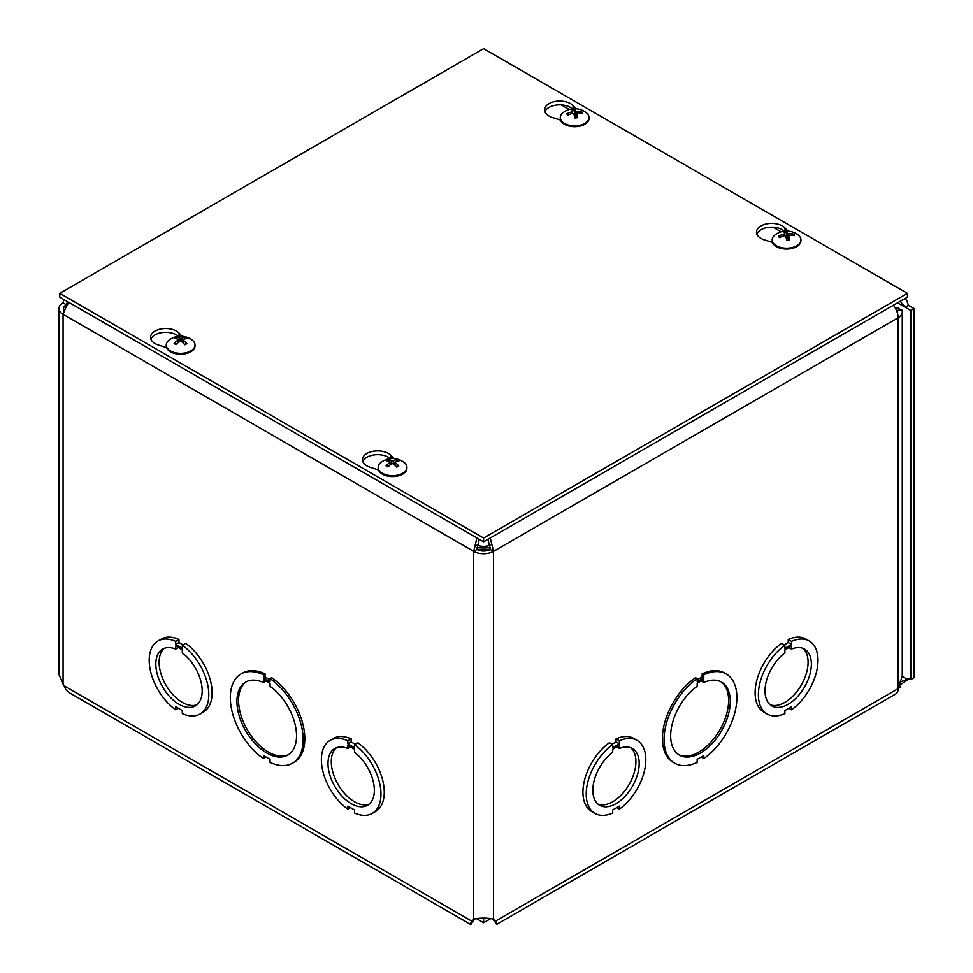 <?xml version="1.0" encoding="UTF-8"?>
<svg xmlns="http://www.w3.org/2000/svg" width="973" height="973" viewBox="0 0 973 973"><rect width="100%" height="100%" fill="white"/><g stroke="black" fill="none" stroke-linecap="round" stroke-linejoin="round"><path stroke-width="1.46" d="M484.822 918.184L483.593 918.889L482.389 918.196M476.174 918.427L483.593 922.72L491.012 918.439M476.819 547.471A25.748 14.863 0 0 0 490.38 547.471M490.185 545.148A11.238 6.483 180 0 1 477.013 545.148M483.593 918.889L483.593 922.72M347.86 743.834L354.5 747.665L354.5 744.613A42.143 24.337 60 0 1 379.3 781.757A42.143 24.337 60 0 1 372.245 813.392A42.143 24.337 60 0 1 354.488 813.002L354.488 809.95L347.872 806.118L347.872 809.183A42.143 24.337 60 0 1 323.06 772.039A42.143 24.337 60 0 1 330.102 740.392A42.143 24.337 60 0 1 347.86 740.781L347.86 743.834L351.144 741.949L355.133 744.248L351.144 741.949L351.144 738.884L347.86 740.781M354.5 749.259L354.5 752.324A32.778 18.925 60 0 1 373.17 781.149A32.778 18.925 60 0 1 367.563 805.279A32.778 18.925 60 0 1 334.785 786.354A32.778 18.925 60 0 1 334.785 748.505A32.778 18.925 60 0 1 347.86 748.492L347.86 745.427L354.5 749.259M351.144 738.884A42.143 24.337 60 0 0 333.386 738.495A42.143 24.337 60 0 1 351.144 738.884L351.144 741.949M350.523 807.651L347.872 809.183M354.5 744.613L357.784 742.715A42.143 24.337 60 0 1 382.584 779.86A42.143 24.337 60 0 1 375.542 811.494L372.245 813.392M350.511 746.96L347.86 748.492M336.512 747.702A32.778 18.925 -120 0 0 338.069 784.457A32.778 18.925 -120 0 0 369.132 804.185A32.778 18.925 -120 0 1 338.069 784.457A32.778 18.925 -120 0 1 336.512 747.702M175.675 641.377L178.971 639.48A42.143 24.337 60 0 0 161.214 639.091A42.143 24.337 60 0 1 178.971 639.48L178.971 642.533L182.948 644.831L178.971 642.533L175.675 644.43L182.316 648.261L182.316 645.208A42.143 24.337 60 0 1 207.127 682.353A42.143 24.337 60 0 1 200.073 713.987A42.143 24.337 60 0 1 182.316 713.598L182.316 710.533L175.687 706.714L175.687 709.779A42.143 24.337 60 0 1 150.876 672.635A42.143 24.337 60 0 1 157.93 640.988A42.143 24.337 60 0 1 175.675 641.377L175.675 644.43M182.316 645.208L185.6 643.311A42.143 24.337 60 0 1 210.411 680.455A42.143 24.337 60 0 1 203.357 712.09L200.073 713.987M164.34 648.298A32.778 18.925 -120 0 0 165.897 685.053A32.778 18.925 -120 0 0 196.947 704.78A32.778 18.925 -120 0 1 165.897 685.053A32.778 18.925 -120 0 1 164.34 648.298M182.316 649.855L182.316 652.907A32.778 18.925 60 0 1 200.997 681.745A32.778 18.925 60 0 1 195.391 705.875A32.778 18.925 60 0 1 162.613 686.95A32.778 18.925 60 0 1 162.613 649.1A32.778 18.925 60 0 1 175.675 649.088L175.675 646.023L182.316 649.855M178.327 647.556L175.675 649.088M178.339 708.247L175.687 709.779M791.511 644.43L788.227 642.533L784.238 644.844L788.227 642.533L788.227 639.48A42.143 24.337 -60 0 1 805.985 639.091L809.268 640.988A42.143 24.337 -60 0 1 816.323 672.623A42.143 24.337 -60 0 1 791.511 709.767L791.511 706.714L784.883 710.533L784.883 713.598A42.143 24.337 -60 0 1 767.125 713.987A42.143 24.337 -60 0 1 760.071 682.353A42.143 24.337 -60 0 1 784.883 645.208L784.883 648.261L791.511 644.43L791.511 641.377A42.143 24.337 -60 0 1 809.268 640.988M781.599 643.311A42.143 24.337 -60 0 0 756.787 680.455A42.143 24.337 -60 0 0 763.841 712.09A42.143 24.337 -60 0 1 756.787 680.455A42.143 24.337 -60 0 1 781.599 643.311L784.883 645.208M770.251 704.78A32.778 18.925 120 0 0 801.302 685.053A32.778 18.925 120 0 0 802.859 648.298A32.778 18.925 120 0 1 801.302 685.053A32.778 18.925 120 0 1 770.251 704.78M791.511 646.023L791.511 649.088A32.778 18.925 -60 0 1 804.586 649.1A32.778 18.925 -60 0 1 804.586 686.95A32.778 18.925 -60 0 1 771.808 705.875A32.778 18.925 -60 0 1 766.201 681.745A32.778 18.925 -60 0 1 784.883 652.919L784.883 649.855L791.511 646.023M788.86 647.556L791.511 649.088M788.227 642.533L788.227 639.48L791.511 641.377M788.86 708.247L791.511 709.767M619.339 743.846L616.043 741.949L612.066 744.248L616.043 741.949L616.043 738.884A42.143 24.337 -60 0 1 633.8 738.495L637.084 740.392A42.143 24.337 -60 0 1 644.138 772.039A42.143 24.337 -60 0 1 619.327 809.183L619.327 806.118L612.71 809.95L612.71 813.002A42.143 24.337 -60 0 1 594.941 813.392A42.143 24.337 -60 0 1 587.887 781.757A42.143 24.337 -60 0 1 612.698 744.613L612.698 747.678L619.339 743.846L619.339 740.781A42.143 24.337 -60 0 1 637.084 740.392M609.414 742.715A42.143 24.337 -60 0 0 584.603 779.86A42.143 24.337 -60 0 0 591.657 811.494A42.143 24.337 -60 0 1 584.603 779.86A42.143 24.337 -60 0 1 609.414 742.715L612.698 744.613M598.067 804.185A32.778 18.925 120 0 0 629.117 784.457A32.778 18.925 120 0 0 630.686 747.702A32.778 18.925 120 0 1 629.117 784.457A32.778 18.925 120 0 1 598.067 804.185M619.339 745.427L619.339 748.492A32.778 18.925 -60 0 1 632.401 748.505A32.778 18.925 -60 0 1 632.401 786.354A32.778 18.925 -60 0 1 599.623 805.279A32.778 18.925 -60 0 1 594.016 781.149A32.778 18.925 -60 0 1 612.698 752.324L612.698 749.259L619.339 745.427M616.687 746.96L619.339 748.492M616.043 741.949L616.043 738.884L619.339 740.781M616.687 807.651L619.327 809.183M616.043 738.884A42.143 24.337 -60 0 1 633.8 738.495M494.758 920.519L495.281 921.918L491.693 918.536M473.644 920.044L471.2 924.095L470.506 924.35L470.482 923.182L473.827 919.059C480.334 917.794 486.841 917.794 493.36 919.059L495.634 921.017L496.753 924.289L493.554 920.032M788.227 639.48A42.143 24.337 -60 0 1 805.985 639.091M703.783 758.563L703.783 755.51L697.155 759.329L697.155 762.394A51.508 29.737 -60 0 1 674.715 763.209L673.073 762.26A51.508 29.737 -60 0 1 664.571 723.109A51.508 29.737 -60 0 1 695.513 677.682L697.155 678.631L697.155 681.684L703.771 677.865L702.129 676.916L702.129 673.851A51.508 29.737 -60 0 1 724.581 673.036L726.223 673.985A51.508 29.737 -60 0 1 734.712 713.136A51.508 29.737 -60 0 1 703.783 758.563L702.141 757.614L702.141 756.459M697.155 679.786L702.129 676.916M703.771 682.487A42.143 24.337 -60 0 1 721.54 682.097A42.143 24.337 -60 0 1 721.54 730.759A42.143 24.337 -60 0 1 679.397 755.097A42.143 24.337 -60 0 1 672.343 723.45A42.143 24.337 -60 0 1 697.155 686.306L697.155 683.253L703.771 679.434L703.771 682.487L702.129 681.538L702.129 680.382M703.771 677.865L703.771 674.8L702.129 673.851M703.771 674.8A51.508 29.737 -60 0 1 726.223 673.985M678.582 754.586A42.143 24.337 120 0 0 719.898 729.811A42.143 24.337 120 0 0 720.701 681.647M674.715 763.209A51.508 29.737 -60 0 1 666.213 724.058A51.508 29.737 -60 0 1 697.155 678.631M185.6 643.311A42.143 24.337 60 0 1 210.411 680.455A42.143 24.337 60 0 1 203.357 712.09M178.971 639.48L178.971 642.533M475.517 918.524L471.905 921.918L472.428 920.519M895.026 307.602L901.667 309.718A14.011 8.088 180 0 1 902.263 312.029A14.011 8.088 180 0 1 898.152 317.757L493.506 551.375L490.222 549.477A9.365 5.412 -0 0 1 476.977 549.477L473.693 551.375L63.063 314.291A14.011 8.088 180 0 1 58.952 308.575L58.952 674.557L65.787 689.529L69.594 692.885L470.506 924.35M357.784 742.715A42.143 24.337 60 0 1 382.584 779.86A42.143 24.337 60 0 1 375.542 811.494M240.976 673.985A51.508 29.737 60 0 1 263.415 674.8L263.415 677.853L270.044 681.684L270.044 678.619A51.508 29.737 60 0 1 300.985 724.058A51.508 29.737 60 0 1 292.484 763.209A51.508 29.737 60 0 1 270.044 762.394L270.044 759.329L263.428 755.51L263.428 758.563A51.508 29.737 60 0 1 232.486 713.136A51.508 29.737 60 0 1 240.976 673.985L242.618 673.036A51.508 29.737 60 0 1 265.057 673.851L265.057 676.916L270.044 679.786M270.044 678.619L271.686 677.67A51.508 29.737 60 0 1 302.627 723.109A51.508 29.737 60 0 1 294.126 762.26L292.484 763.209M265.07 756.459L265.07 757.614L263.428 758.563M265.057 680.37L265.057 681.538L263.415 682.487L263.415 679.422L270.044 683.253L270.044 686.306A42.143 24.337 60 0 1 294.855 723.45A42.143 24.337 60 0 1 287.801 755.097A42.143 24.337 60 0 1 245.658 730.759A42.143 24.337 60 0 1 245.658 682.097A42.143 24.337 60 0 1 263.415 682.487M263.415 677.853L265.057 676.916M246.497 681.647A42.143 24.337 -120 0 0 247.3 729.811A42.143 24.337 -120 0 0 288.604 754.586M265.057 673.851L263.415 674.8M68.609 303.442L66.346 304.756A9.365 5.412 -0 0 0 63.598 308.575A9.365 5.412 -0 0 0 64.145 310.411M902.263 312.029L902.263 676.235L900.013 682.547L900.013 687.291A14.011 8.088 180 0 1 898.152 688.616A11.664 6.738 60 0 1 895.732 693.968L496.692 924.35M897.434 313.075A9.365 5.412 0 0 0 897.617 312.029A9.365 5.412 0 0 0 897.215 310.484L896.34 310.107M898.152 307.967L895.938 309.256M67.551 301.63L66.346 304.756L63.063 302.858A14.011 8.088 180 0 0 58.952 308.575M897.215 310.484L901.667 309.718M900.378 682.024L907.079 679.215A7.346 4.245 60 0 1 910.764 679.568L914.048 677.67L914.048 308.575L908.417 305.327L905.133 307.225L897.544 302.846M914.048 308.575L910.764 310.472L905.133 307.225L900.232 301.289M490.27 537.972L493.506 551.375A14.011 8.088 180 0 1 473.693 551.375L476.916 537.972M490.222 549.477L488.032 539.273M893.396 305.23A14.011 8.088 60 0 1 898.152 317.757L898.152 688.616L495.634 921.017L492.35 919.12M63.938 299.538L63.063 302.858M908.417 305.327L906.787 300.56L904.841 298.626M476.977 549.477L479.166 539.273M63.063 684.457L63.063 314.291L66.225 306.495L69.351 302.664M908.928 678.899L900.013 685.004M910.764 679.568L910.764 310.472M907.104 679.19L907.079 679.215A7.346 4.245 60 0 1 907.091 679.203L902.251 676.43M474.848 919.12L471.564 921.017L63.561 685.454M378.461 469.947L370.312 467.356A15.215 8.781 180 0 1 362.442 459.67A15.215 8.781 180 0 1 373.863 451.168A15.215 8.781 180 0 1 390.976 455.425L393.992 458.587M390.38 458.648A15.215 8.781 -0 0 0 374.921 454.817A15.215 8.781 -0 0 0 362.807 461.567M772.489 242.459L764.34 239.869A15.215 8.781 180 0 1 756.471 232.182A15.215 8.781 180 0 1 767.892 223.681A15.215 8.781 180 0 1 785.004 227.937L788.021 231.1M784.408 231.16A15.215 8.781 -0 0 0 768.95 227.329A15.215 8.781 -0 0 0 756.836 234.079M166.541 347.604L158.392 345.014A15.215 8.781 180 0 1 150.535 337.315A15.215 8.781 180 0 1 161.944 328.813A15.215 8.781 180 0 1 179.056 333.082L182.073 336.232M178.473 336.305A15.215 8.781 -0 0 0 163.002 332.474A15.215 8.781 -0 0 0 150.888 339.212M560.57 120.117L552.421 117.514A15.215 8.781 180 0 1 544.564 109.827A15.215 8.781 180 0 1 555.972 101.326A15.215 8.781 180 0 1 573.085 105.595L576.101 108.745M572.501 108.818A15.215 8.781 -0 0 0 557.03 104.987A15.215 8.781 -0 0 0 544.916 111.725M483.593 538.033L59.767 293.347L483.593 48.65L907.42 293.347L483.593 538.033L483.593 541.827L59.767 297.142L59.767 293.347M483.593 541.827L907.42 297.142L907.42 293.347M580.553 113.014L581.745 111.773A19.022 15.957 153.2 0 0 576.673 111.275L575.469 110.837A19.022 3.928 -92.3 0 0 574.35 109.073L574.508 114.303A4.865 2.81 180 0 0 573.985 114.328M574.35 109.073A7.711 4.451 -0 0 0 571.638 109.426A19.022 2.858 77.6 0 1 572.793 111.177L572.039 111.883A19.022 16.152 158.9 0 0 566.955 113.695L568.378 114.875M566.955 113.695A7.711 4.451 -0 0 0 567.563 115.264A19.022 14.048 -21.3 0 1 572.635 113.415L573.839 113.865A19.022 2.007 79.5 0 1 574.958 117.964A7.711 4.451 -0 0 0 577.67 117.611A19.022 4.768 -94.2 0 0 576.515 113.513L577.281 112.819A19.022 14.23 -16.7 0 1 582.353 113.342A7.711 4.451 -0 0 0 581.745 111.773M577.451 117.405L577.451 117.405A6.908 3.989 180 0 1 574.909 117.745M576.101 117.587L577.281 112.819M575.493 117.636L574.508 114.303M572.793 111.177L572.063 113.573M589.018 117.988A14.388 8.307 180 0 1 589.042 118.426A14.388 8.307 180 0 1 577.804 126.526A14.388 8.307 180 0 1 560.266 118.426A14.388 8.307 180 0 1 560.29 117.988M586.026 112.467A14.388 8.307 180 0 1 589.042 117.551A14.388 8.307 180 0 1 577.804 125.651A14.388 8.307 180 0 1 560.266 117.551A14.388 8.307 180 0 1 563.282 112.467A19.034 19.034 0 0 1 586.026 112.467M176.441 337.266A7.711 4.451 -0 0 0 174.422 338.373A19.022 9.961 55.9 0 1 177.998 339.382L177.962 340.209A19.022 12.515 118.4 0 0 174.155 343.42L174.775 343.36L174.155 343.42A7.711 4.451 -0 0 0 176.064 344.588A19.022 10.01 -55.8 0 1 179.835 341.353L181.258 341.377A19.022 9.329 58.6 0 1 184.821 344.746A7.711 4.451 -0 0 0 186.84 343.639A19.022 11.883 -115.4 0 0 183.252 340.295L183.301 339.468A19.022 10.606 -52.9 0 1 187.096 338.592A7.711 4.451 -0 0 0 185.198 337.424A19.022 11.919 115.6 0 0 181.428 338.324L179.993 338.3A19.022 11.25 -112.7 0 0 176.441 337.266L177.256 339.078M186.257 343.554L186.257 343.554A6.908 3.989 180 0 1 184.602 344.503M184.335 339.115L185.198 337.424M177.998 339.382L178.132 342.678M183.07 342.946L183.301 339.468M194.989 345.476A14.388 8.307 180 0 1 195.014 345.914A14.388 8.307 180 0 1 185.94 353.637A14.388 8.307 180 0 1 170.153 351.606A14.388 8.307 180 0 1 166.249 345.914A14.388 8.307 180 0 1 166.261 345.476M170.153 350.73A14.388 8.307 180 0 1 166.249 345.038A14.388 8.307 180 0 1 169.253 339.954A19.034 19.034 0 0 1 191.997 339.954A14.388 8.307 180 0 1 195.014 345.038A14.388 8.307 180 0 1 185.94 352.761A14.388 8.307 180 0 1 170.153 350.73M191.097 339.346A14.388 8.307 180 0 1 191.997 339.954M792.46 235.357L793.664 234.128A19.022 15.957 153.2 0 0 788.592 233.629L787.388 233.179A19.022 3.928 -92.3 0 0 786.257 231.416L786.427 236.658A4.865 2.81 180 0 0 785.892 236.682M786.257 231.416A7.711 4.451 -0 0 0 783.557 231.769A19.022 2.858 77.6 0 1 784.712 233.532L783.946 234.225A19.022 16.152 158.9 0 0 778.862 236.038L780.285 237.23M778.862 236.038A7.711 4.451 -0 0 0 779.47 237.607A19.022 14.048 -21.3 0 1 784.542 235.77L785.758 236.208A19.022 2.007 79.5 0 1 786.877 240.307A7.711 4.451 -0 0 0 789.59 239.966A19.022 4.768 -94.2 0 0 788.422 235.867L789.188 235.162A19.022 14.23 -16.7 0 1 794.272 235.685A7.711 4.451 -0 0 0 793.664 234.128M789.358 239.747L789.358 239.747A6.908 3.989 180 0 1 786.816 240.088M788.008 239.93L789.188 235.162M787.4 239.99L786.427 236.658M784.712 233.532L783.983 235.916M800.937 240.331A14.388 8.307 180 0 1 800.949 240.769A14.388 8.307 180 0 1 789.723 248.881A14.388 8.307 180 0 1 772.185 240.769A14.388 8.307 180 0 1 772.197 240.331M797.945 234.809A14.388 8.307 180 0 1 800.949 239.893A14.388 8.307 180 0 1 789.723 248.006A14.388 8.307 180 0 1 772.185 239.893A14.388 8.307 180 0 1 775.201 234.809A19.034 19.034 0 0 1 797.945 234.809M388.349 459.621A7.711 4.451 -0 0 0 386.33 460.716A19.022 9.961 55.9 0 1 389.918 461.725L389.869 462.552A19.022 12.515 118.4 0 0 386.074 465.775L386.682 465.714L386.074 465.775A7.711 4.451 -0 0 0 387.972 466.943A19.022 10.01 -55.8 0 1 391.754 463.707L393.177 463.732A19.022 9.329 58.6 0 1 396.729 467.089A7.711 4.451 -0 0 0 398.748 465.994A19.022 11.883 -115.4 0 0 395.172 462.637L395.208 461.822A19.022 10.606 -52.9 0 1 399.015 460.934A7.711 4.451 -0 0 0 397.106 459.767A19.022 11.919 115.6 0 0 393.335 460.667L391.912 460.643A19.022 11.25 -112.7 0 0 388.349 459.621L389.164 461.421M398.164 465.909L398.164 465.909A6.908 3.989 180 0 1 396.51 466.858M396.254 461.457L397.106 459.767M389.918 461.725L390.039 465.021M394.977 465.289L395.208 461.822M406.909 467.831A14.388 8.307 180 0 1 406.933 468.256A14.388 8.307 180 0 1 397.848 475.979A14.388 8.307 180 0 1 382.073 473.96A14.388 8.307 180 0 1 378.156 468.256A14.388 8.307 180 0 1 378.181 467.831M382.073 473.085A14.388 8.307 180 0 1 378.156 467.393A14.388 8.307 180 0 1 381.173 462.297A19.034 19.034 0 0 1 403.917 462.297A14.388 8.307 180 0 1 406.933 467.393A14.388 8.307 180 0 1 397.848 475.104A14.388 8.307 180 0 1 382.073 473.085M403.017 461.689A14.388 8.307 180 0 1 403.917 462.297M476.928 549.21A30.114 17.392 0 0 0 490.27 549.21M493.506 551.375L493.506 919.12M473.693 919.12L473.693 551.375M66.346 304.756L66.346 306.313M781.124 231.829L773.146 227.232M569.217 109.487L561.239 104.889M390.976 455.425L390.976 458.599M785.004 227.937L785.004 231.112M179.056 333.082L179.056 336.244M573.085 105.595L573.085 108.757M572.136 110.034A6.908 3.989 180 0 1 574.484 109.767M568.098 115.009A6.908 3.989 180 0 1 567.745 113.853M580.978 112.138A6.908 3.989 180 0 1 581.489 113.16M576.673 111.275L576.721 112.965M575.469 110.837L574.861 116.687M176.295 344.357A6.908 3.989 180 0 1 174.775 343.36M184.639 337.996A6.908 3.989 180 0 1 185.977 338.713M175.529 338.555A6.908 3.989 180 0 1 176.952 337.862M181.428 338.324L181.671 341.705M179.993 338.3L179.75 341.414M784.043 232.389A6.908 3.989 180 0 1 786.391 232.109M780.005 237.351A6.908 3.989 180 0 1 779.665 236.196M792.886 234.493A6.908 3.989 180 0 1 793.396 235.515M788.592 233.629L788.629 235.32M787.388 233.179L786.78 239.03M388.215 466.699A6.908 3.989 180 0 1 386.682 465.714M396.558 460.338A6.908 3.989 180 0 1 397.896 461.068M387.436 460.898A6.908 3.989 180 0 1 388.872 460.205M393.335 460.667L393.579 464.048M391.912 460.643L391.669 463.756M333.386 738.495L330.102 740.392M161.214 639.091L157.93 640.988M763.841 712.09L767.125 713.987M591.657 811.494L594.941 813.392M577.488 117.332L574.873 117.672M576.49 113.318L576.028 117.587M560.266 117.551L560.266 118.426M589.042 117.551L589.042 118.426M176.514 344.393L174.726 343.311M186.305 343.493L184.408 344.527M178.278 339.699L178.558 342.314M182.973 339.82L182.681 342.581M166.249 345.038L166.249 345.914M195.014 345.038L195.014 345.914M789.407 239.674L786.78 240.015M788.398 235.661L787.935 239.942M772.185 239.893L772.185 240.769M800.949 239.893L800.949 240.769M388.422 466.736L386.646 465.653M398.225 465.848L396.315 466.87M390.197 462.053L390.477 464.668M394.892 462.163L394.588 464.936M378.156 467.393L378.156 468.256M406.933 467.393L406.933 468.256"/></g></svg>
